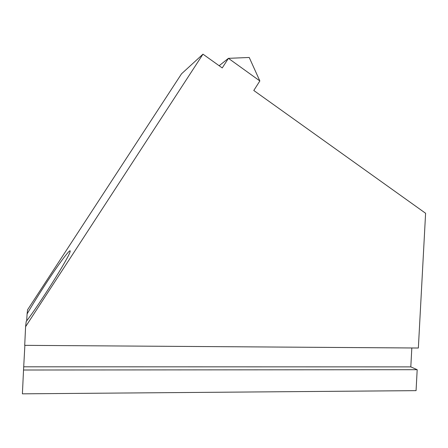 <?xml version="1.0" encoding="UTF-8"?>
<svg xmlns="http://www.w3.org/2000/svg" width="448" height="448" viewBox="0 0 448 448"><rect width="100%" height="100%" fill="white"/><g stroke="black" fill="none" stroke-linecap="round" stroke-linejoin="round"><path stroke-width="0.67" d="M425.6 213.27L253.781 90.479L259.857 80.954L228.435 58.341L222.236 67.934L202.972 54.169L181.541 73.802L27.586 309.764L27.093 313.942C32.105 305.295 38.13 295.568 45.175 284.749C59.03 263.446 71.658 246.529 70.067 251.72C69.507 256.441 39.295 304.668 26.202 321.502L25.598 326.67L24.707 345.346L418.354 348.018L425.6 213.27M26.678 320.88L27.093 313.942M23.531 370.009L22.4 393.831L416.063 390.645L417.189 369.701L23.531 370.009L24.875 345.346M259.857 80.954L249.222 57.467L228.435 58.341L219.145 65.727M202.972 54.169L25.598 326.67M411.824 347.978L410.805 366.884L417.189 369.701M410.805 366.884L23.85 366.806"/></g></svg>

